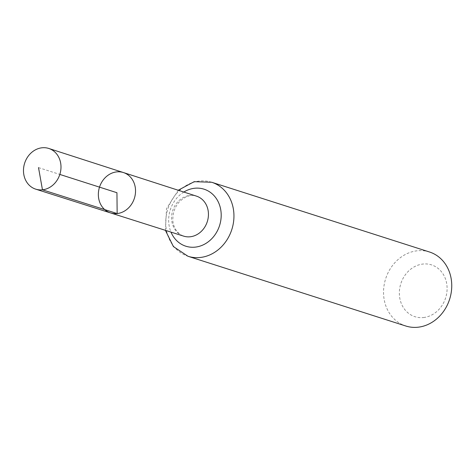 <?xml version="1.0" encoding="UTF-8"?>
<svg xmlns="http://www.w3.org/2000/svg" width="475" height="475" viewBox="0 0 475 475"><rect width="100%" height="100%" fill="white"/><g stroke="black" fill="none" stroke-linecap="round" stroke-linejoin="round"><path stroke-width="0.36" stroke-dasharray="2.38 1.78" d="M423.51 317.537A27.2 23.507 -72.2 0 0 443.763 275.168A27.2 23.507 -72.2 0 0 402.414 279.656A27.2 23.507 -72.2 0 0 423.51 317.537M429.489 251.993A38.855 33.583 -72.2 0 0 385.658 278.76A38.855 33.583 -72.2 0 0 405.793 326.004M123.435 172.556A21.185 18.311 -72.2 0 0 99.507 187.138A21.185 18.311 -72.2 0 0 110.521 212.907M38.517 167.61L59.826 174.432M196.448 196.127A21.001 18.151 -72.2 0 0 172.722 210.579A21.001 18.151 -72.2 0 0 183.641 236.128C175.477 233.243 172.366 223.933 172.847 218.643C172.995 212.183 175.144 206.595 179.283 201.869C185.345 196.116 191.069 194.198 196.448 196.127M211.696 182.257A38.855 33.583 -72.2 0 0 167.859 209.024A38.855 33.583 -72.2 0 0 187.999 256.274M183.819 192.048A29.931 25.87 -72.2 0 0 170.988 232.109M178.232 190.243L166.523 208.596L165.401 230.333"/><path stroke-width="0.71" d="M123.435 172.556L196.448 196.127A21.001 18.151 -72.2 0 1 208.169 217.936A21.001 18.151 -72.2 0 1 190.226 236.77A21.001 18.151 -72.2 0 1 183.641 236.128L110.521 212.907A21.185 18.311 -72.2 0 0 117.159 213.56A21.185 18.311 -72.2 0 0 135.262 194.554A21.185 18.311 -72.2 0 0 123.435 172.556A21.185 18.311 -72.2 0 0 99.507 187.138A21.185 18.311 -72.2 0 0 110.521 212.907A21.185 18.311 -72.2 0 0 117.159 213.56A21.185 18.311 -72.2 0 0 135.262 194.554A21.185 18.311 -72.2 0 0 123.435 172.556L48.788 148.461A21.369 18.472 -72.2 0 0 42.02 147.784A21.369 18.472 -72.2 0 0 23.75 166.998A21.369 18.472 -72.2 0 0 35.756 189.169A21.369 18.472 -72.2 0 0 42.459 189.822A21.369 18.472 -72.2 0 0 60.717 170.656A21.369 18.472 -72.2 0 0 48.788 148.461M165.401 230.333L173.411 246.578L187.999 256.274L405.793 326.004A38.855 33.583 -72.2 0 0 418.042 327.216A38.855 33.583 -72.2 0 0 451.25 292.327A38.855 33.583 -72.2 0 0 429.489 251.993L211.696 182.257L194.192 181.676L178.232 190.243M59.826 174.432L116.939 192.719L117.159 213.56L42.459 189.822L38.517 167.61M187.999 256.274A38.855 33.583 -72.2 0 0 200.248 257.486A38.855 33.583 -72.2 0 0 233.451 222.591A38.855 33.583 -72.2 0 0 211.696 182.257M170.988 232.109A29.931 25.87 -72.2 0 0 195.237 247.131A29.931 25.87 -72.2 0 0 220.542 208.697A29.931 25.87 -72.2 0 0 183.819 192.048M110.521 212.907L35.756 189.169"/></g></svg>
